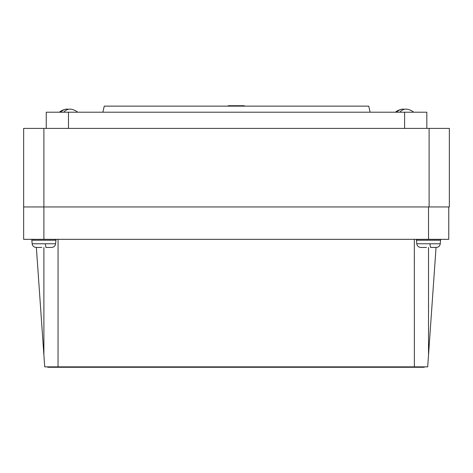 <?xml version="1.0" encoding="UTF-8"?>
<svg xmlns="http://www.w3.org/2000/svg" width="473" height="473" viewBox="0 0 473 473"><rect width="100%" height="100%" fill="white"/><g stroke="black" fill="none" stroke-linecap="round" stroke-linejoin="round"><path stroke-width="0.71" d="M428.514 239.332L428.514 206.943L23.65 206.943L23.65 239.332L448.759 239.332L448.759 206.943M414.342 239.332L414.366 366.865L427.693 366.865L436.047 247.432M414.366 366.865L58.037 366.865L58.061 239.332M36.362 247.432L44.716 366.865L58.037 366.865M449.35 206.943L23.65 206.943L23.65 128.402L449.35 128.402L449.35 206.943M51.587 247.432L51.587 247.432A4.05 4.05 0 0 0 55.613 243.766L55.956 240.219A0.81 0.81 0 0 0 55.146 239.332M36.202 247.432L36.202 247.432A4.05 4.05 0 0 1 32.17 243.766L31.833 240.219A0.81 0.81 0 0 1 32.637 239.332M36.474 247.432L41.866 247.432M45.916 247.42L51.581 247.42L45.916 247.432L45.272 243.766M420.822 247.432L420.822 247.432A4.05 4.05 0 0 1 416.79 243.766L416.453 240.219L440.576 240.219A0.81 0.81 0 0 0 439.772 239.332A0.81 0.81 0 0 1 440.576 240.219L440.239 243.766A4.05 4.05 0 0 1 436.207 247.432L430.536 247.42M416.453 240.219A0.81 0.81 0 0 1 417.257 239.332M421.094 247.432L426.492 247.432M429.892 243.766L430.536 247.432L435.935 247.432M46.253 128.402L46.253 112.207L426.829 112.207L426.829 128.402M370.105 112.207L368.757 106.135L104.243 106.135L102.895 112.207M370.105 111.835L369.904 112.207M103.096 112.207L102.895 111.835M244.299 106.135L244.299 105.727L228.104 105.727L228.104 106.135M399.78 112.207A14.415 10.193 -90 0 1 407.596 109.287A14.574 14.574 0 0 1 413.721 112.207M404.557 109.287A14.415 10.193 90 0 0 401.524 109.287A14.574 14.574 0 0 0 395.398 112.207M401.524 109.287A14.415 10.193 90 0 0 396.746 112.207M63.743 112.207A14.415 10.193 -90 0 1 71.559 109.287A14.574 14.574 0 0 1 77.684 112.207M68.52 109.287A14.415 10.193 90 0 0 65.487 109.287A14.574 14.574 0 0 0 59.362 112.207M65.487 109.287A14.415 10.193 90 0 0 60.71 112.207M424.275 366.865L424.275 367.273L47.749 367.273L47.749 366.865M43.894 128.402L43.894 239.332M43.894 355.128L43.894 247.432M428.514 355.128L428.514 247.432M429.106 206.943L429.106 128.402M31.833 240.219L55.956 240.219M32.17 243.766L55.613 243.766M416.79 243.766L440.239 243.766M68.479 112.207L68.479 128.402M404.598 112.207L404.598 128.402"/></g></svg>
